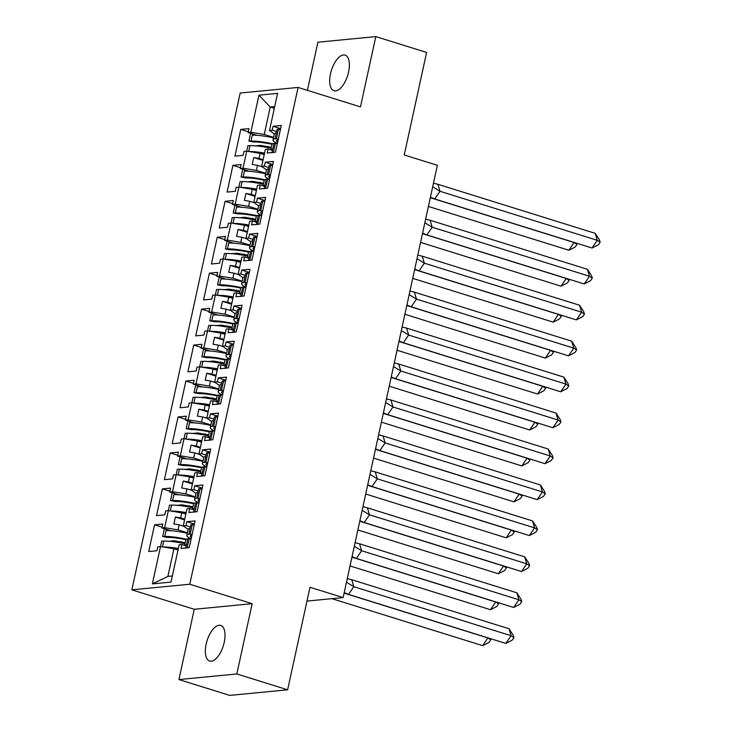 <?xml version="1.0" encoding="UTF-8"?>
<svg xmlns="http://www.w3.org/2000/svg" width="732" height="732" viewBox="0 0 732 732"><rect width="100%" height="100%" fill="white"/><g stroke="black" fill="none" stroke-linecap="round" stroke-linejoin="round"><path stroke-width="1.1" d="M224.221 642.367A18.657 8.519 -72.7 0 0 220.744 625.421A18.657 8.519 -72.7 0 0 206.159 644.114A18.657 8.519 -72.7 0 0 209.636 661.051A18.657 8.519 -72.7 0 0 224.221 642.367M348.569 72.056A18.657 8.519 -72.7 0 0 345.092 55.11A18.657 8.519 -72.7 0 0 330.507 73.804A18.657 8.519 -72.7 0 0 333.984 90.741A18.657 8.519 -72.7 0 0 348.569 72.056M252.156 603.68L194.255 609.28L178.928 679.561L236.829 673.962L252.156 603.68L189.771 584.237L298.089 87.437L360.473 106.881L375.8 36.6L317.898 42.2L307.403 90.338M375.8 36.6L426.61 52.439L404.247 154.974L437.379 165.304L343.125 597.587L306.983 601.082M236.829 673.962L287.639 689.8L229.738 695.4L178.928 679.561M194.255 609.28L131.861 589.836L240.188 93.028L298.089 87.437M185.846 514.093L181.746 512.821L180.639 517.89L184.739 519.162M193.687 478.152L189.588 476.871L188.481 481.94L192.58 483.221M201.52 442.201L197.42 440.929L196.322 445.998L200.412 447.27M209.361 406.251L205.262 404.979L204.155 410.048L208.254 411.329M217.194 370.31L213.094 369.029L211.996 374.098L216.086 375.379M225.035 334.359L220.936 333.087L219.829 338.157L223.928 339.428M232.868 298.418L228.777 297.137L227.67 302.206L231.77 303.487M240.709 262.468L236.61 261.187L235.503 266.256L239.602 267.537M248.551 226.517L244.451 225.246L243.344 230.315L247.443 231.587M256.383 190.576L252.284 189.295L251.186 194.364L255.276 195.645M264.225 154.626L260.125 153.354L259.018 158.423L263.117 159.695M189.771 584.237L131.861 589.836M264.664 186.413L260.253 185.04L257.536 185.306L253.812 202.352L258.634 205.848M178.004 550.043L173.914 548.762L167.884 576.413L152.375 583.907L171.014 582.105L179.157 544.773L181.875 544.507L181.024 548.424L189.249 547.628L195.078 520.9L186.852 521.696L186.001 525.613L183.275 525.878L186.999 508.822L189.716 508.566L188.865 512.482L197.082 511.686L202.91 484.959L194.694 485.746L193.834 489.671L191.116 489.928L194.831 472.881L197.558 472.616L196.698 476.532L204.923 475.736L210.752 449.009L202.526 449.805L201.675 453.721L198.948 453.986L202.673 436.931L205.39 436.665L204.539 440.582L212.756 439.795L218.584 413.058L210.368 413.855L209.508 417.771L206.79 418.036L210.505 400.99L213.232 400.724L212.371 404.64L220.597 403.844L226.426 377.117L218.2 377.913L217.349 381.83L214.632 382.086L218.346 365.039L221.064 364.774L220.213 368.69L228.439 367.894L234.267 341.167L226.042 341.963L225.191 345.879L222.464 346.145L226.179 329.089L228.906 328.833L228.045 332.749L236.271 331.953L242.1 305.217L233.874 306.013L233.023 309.929L230.305 310.194L234.02 293.148L236.738 292.882L235.887 296.799L244.113 296.002L249.941 269.275L241.716 270.071L240.865 273.988L238.138 274.253L241.862 257.197L244.58 256.932L243.729 260.848L251.945 260.061L257.774 233.325L249.557 234.121L248.697 238.037L245.979 238.303L249.694 221.247L252.421 220.991L251.561 224.907L259.787 224.111L265.615 197.384L257.389 198.18L256.539 202.096L253.812 202.352M152.375 583.907L160.509 546.575L173.914 548.762M183.668 526.216L179.139 524.798L178.032 529.867L164.627 527.681L161.909 527.946L162.76 524.03L154.544 524.817L148.715 551.553L156.932 550.757L157.792 546.841L160.509 546.575L161.69 541.131L163.758 541.067A26.315 4.419 12.3 0 1 184.967 543.711M164.627 527.681L168.351 510.625L181.746 512.821M191.51 490.266L186.971 488.857L185.864 493.926L172.468 491.73L169.751 491.996L170.602 488.079L162.376 488.875L156.547 515.602L164.773 514.806L165.624 510.89L168.351 510.625M172.468 491.73L176.183 474.684L189.588 476.871M199.351 454.325L194.813 452.907L193.706 457.976L180.31 455.789L177.583 456.045L178.434 452.129L170.217 452.925L164.389 479.652L172.615 478.865L173.466 474.94L176.183 474.684L177.364 469.239L179.431 469.175A26.315 4.419 12.3 0 1 200.641 471.811M180.31 455.789L184.025 438.733L197.42 440.929M207.183 418.375L202.645 416.956L201.547 422.025L188.142 419.839L185.425 420.104L186.276 416.188L178.05 416.984L172.221 443.711L180.447 442.915L181.298 438.999L184.025 438.733L185.196 433.289L187.273 433.225A26.315 4.419 12.3 0 1 208.483 435.869M188.142 419.839L191.857 402.792L205.262 404.979M215.025 382.424L210.487 381.015L209.379 386.084L195.984 383.888L193.257 384.154L194.117 380.237L185.891 381.033L180.063 407.761L188.289 406.965L189.14 403.048L191.857 402.792M195.984 383.888L199.699 366.842L213.094 369.029M222.857 346.483L218.328 345.065L217.221 350.134L203.816 347.947L201.099 348.212L201.95 344.287L193.733 345.083L187.904 371.819L196.121 371.023L196.981 367.107L199.699 366.842L200.87 361.398L202.947 361.334A26.315 4.419 12.3 0 1 224.157 363.978M203.816 347.947L207.54 330.891L220.936 333.087M230.699 310.533L226.161 309.124L225.053 314.193L211.658 311.997L208.931 312.262L209.791 308.346L201.565 309.142L195.737 335.869L203.963 335.073L204.814 331.157L207.54 330.891L208.712 325.447L210.789 325.392A26.315 4.419 12.3 0 1 231.989 328.028M211.658 311.997L215.373 294.95L228.777 297.137M238.541 274.592L234.002 273.173L232.895 278.242L219.49 276.055L216.773 276.312L217.624 272.396L209.407 273.192L203.578 299.919L211.795 299.132L212.655 295.206L215.373 294.95M219.49 276.055L223.214 259L236.61 261.187M246.373 238.641L241.835 237.223L240.727 242.292L227.332 240.105L224.614 240.37L225.465 236.454L217.239 237.25L211.411 263.978L219.637 263.181L220.488 259.265L223.214 259L224.385 253.556L226.463 253.492A26.315 4.419 12.3 0 1 247.663 256.136M227.332 240.105L231.047 223.05L244.451 225.246M254.214 202.691L249.676 201.282L248.569 206.351L235.173 204.155L232.447 204.42L233.307 200.504L225.081 201.3L219.252 228.027L227.478 227.231L228.329 223.315L231.047 223.05M235.173 204.155L238.888 187.108L252.284 189.295M262.047 166.75L257.508 165.331L256.41 170.4L243.006 168.214L240.288 168.479L241.139 164.554L232.913 165.35L227.094 192.086L235.311 191.29L236.171 187.374L238.888 187.108M243.006 168.214L246.73 151.158L260.125 153.354M274.317 108.309L270.227 107.037L264.243 134.459L250.847 132.263L248.121 132.529L248.981 128.612L240.755 129.408L234.926 156.136L243.152 155.34L244.003 151.423L246.73 151.158L247.901 145.714L249.969 145.659A26.315 4.419 12.3 0 1 271.179 148.294M250.847 132.263L258.936 95.169L277.584 93.367L269.495 130.461L274.308 133.947M260.253 185.04L259.403 188.957L267.619 188.161L273.448 161.433L265.231 162.23L264.371 166.146L261.653 166.411L265.368 149.355L268.095 149.09L267.235 153.015L275.461 152.219L281.289 125.483L273.063 126.279L272.213 130.195L269.495 130.461M178.032 529.867L187.346 532.777M188.097 529.364L183.275 525.878M180.639 517.89L175.378 517.03L173.868 523.938L179.139 524.798M185.864 493.926L195.188 496.827M195.938 493.423L191.116 489.928M188.481 481.94L183.22 481.08L181.71 487.997L186.971 488.857M193.706 457.976L203.029 460.885M203.77 457.473L198.948 453.986M196.322 445.998L191.052 445.129L189.542 452.047L194.813 452.907M201.547 422.025L210.862 424.935M211.612 421.522L206.79 418.036M204.155 410.048L198.894 409.188L197.384 416.096L202.645 416.956M209.379 386.084L218.703 388.985M219.444 385.581L214.632 382.086M211.996 374.098L206.726 373.238L205.225 380.155L210.487 381.015M217.221 350.134L226.536 353.044M227.286 349.631L222.464 346.145M219.829 338.157L214.567 337.296L213.058 344.205L218.328 345.065M225.053 314.193L234.377 317.093M235.118 313.689L230.305 310.194M227.67 302.206L222.409 301.346L220.899 308.263L226.161 309.124M232.895 278.242L242.21 281.143M242.96 277.739L238.138 274.253M235.503 266.256L230.241 265.396L228.732 272.313L234.002 273.173M240.727 242.292L250.051 245.202M250.802 241.789L245.979 238.303M243.344 230.315L238.083 229.455L236.573 236.363L241.835 237.223M248.569 206.351L257.893 209.251M251.186 194.364L245.915 193.504L244.415 200.422L249.676 201.282M256.41 170.4L265.725 173.31M266.475 169.897L261.653 166.411M259.018 158.423L253.757 157.563L252.247 164.471L257.508 165.331M264.243 134.459L273.567 137.36M274.692 106.598L270.227 107.037L258.936 95.169M343.125 597.587L309.993 587.265L287.639 689.8M167.884 576.413L172.349 575.983M248.294 131.751L240.755 129.408M272.505 150.472L268.095 149.09M257.051 135.31L248.121 132.529M276.623 131.577L272.213 130.195M280.603 128.631L273.063 126.279M240.453 167.701L232.913 165.35M232.62 203.652L225.081 201.3M224.779 239.593L217.239 237.25M216.937 275.543L209.407 273.192M209.105 311.493L201.565 309.142M201.263 347.435L193.733 345.083M193.431 383.385L185.891 381.033M185.589 419.326L178.05 416.984M177.757 455.277L170.217 452.925M169.916 491.227L162.376 488.875M162.074 527.168L154.544 524.817M249.209 171.261L240.288 168.479M268.781 167.518L264.371 166.146M272.762 164.581L265.231 162.23M186.285 545.88L181.875 544.507M170.831 530.727L161.909 527.946M190.411 526.985L186.001 525.613M194.392 524.048L186.852 521.696M194.126 509.939L189.716 508.566M178.672 494.777L169.751 491.996M198.244 491.044L193.834 489.671M202.224 488.098L194.694 485.746M201.968 473.988L197.558 472.616M186.514 458.827L177.583 456.045M206.085 455.094L201.675 453.721M210.066 452.156L202.526 449.805M209.8 438.047L205.39 436.665M194.346 422.886L185.425 420.104M213.918 419.152L209.508 417.771M217.898 416.206L210.368 413.855M217.642 402.097L213.232 400.724M202.188 386.935L193.257 384.154M221.759 383.202L217.349 381.83M225.74 380.256L218.2 377.913M225.474 366.146L221.064 364.774M210.02 350.994L201.099 348.212M229.601 347.252L225.191 345.879M233.581 344.315L226.042 341.963M233.316 330.205L228.906 328.833M217.862 315.044L208.931 312.262M237.433 311.31L233.023 309.929M241.414 308.364L233.874 306.013M241.148 294.255L236.738 292.882M225.694 279.093L216.773 276.312M245.275 275.36L240.865 273.988M249.255 272.423L241.716 270.071M248.99 258.314L244.58 256.932M233.535 243.152L224.614 240.37M253.107 239.419L248.697 238.037M257.088 236.473L249.557 234.121M256.831 222.363L252.421 220.991M241.377 207.202L232.447 204.42M260.949 203.469L256.539 202.096M264.929 200.522L257.389 198.18M262.953 160.427L253.757 157.563M255.12 196.377L245.915 193.504M247.279 232.319L238.083 229.455M239.446 268.269L230.241 265.396M231.605 304.219L222.409 301.346M223.772 340.16L214.567 337.296M215.931 376.111L206.726 373.238M208.089 412.052L198.894 409.188M200.257 448.002L191.052 445.129M192.415 483.953L183.22 481.08M184.583 519.894L175.378 517.03M278.197 139.666A22.729 3.816 -167.7 0 0 276.513 140.663A22.729 3.816 -167.7 0 0 277.629 142.264M430.425 197.192L434.735 198.967L440.014 191.281L432.694 186.788M437.928 184.308L595.226 233.334L597.312 240.316L600.139 242.201L598.373 244.763L592.032 248.002L597.312 240.316L440.014 191.281L437.928 184.308L433.472 183.22M592.032 248.002L434.735 198.967M595.226 233.334L599.444 239.867L600.139 242.201M278.343 138.989L275.067 138.714A26.315 4.419 -167.7 0 0 273.009 139.894L274.29 134.02A26.315 4.419 12.3 0 1 276.348 132.84L277.126 129.271L280.402 129.537M273.009 139.894A26.315 4.419 -167.7 0 0 277.364 143.499M270.941 149.987A26.315 4.419 12.3 0 1 272.78 149.2L272.002 152.778M272.78 149.2L274.061 143.326L277.337 143.6M274.061 143.326A26.315 4.419 -167.7 0 0 272.002 144.506L270.822 149.941M276.449 138.44L278.508 128.997M273.384 152.503L275.442 143.051M255.596 152.613A22.729 3.816 12.3 0 1 264.417 153.729M273.466 137.808A26.315 4.419 -167.7 0 0 252.256 135.173L250.975 141.047L248.907 141.102L253.812 142.008A22.729 3.816 12.3 0 1 272.094 144.277M428.403 206.451L568.865 250.243L574.108 242.411M576.606 243.189L576.972 244.433L574.153 242.548L430.306 197.713M568.865 250.243L575.215 246.995L576.972 244.433M271.38 147.361L260.436 145.366L254.709 145.924M260.217 146.363L260.436 145.366M266.604 147.379L266.823 146.409M267.692 147.59L267.976 146.299M264.554 153.116A26.315 4.419 -167.7 0 0 248.953 151.524M250.975 141.047A26.315 4.419 12.3 0 1 272.652 143.783M252.256 135.173L252.531 133.901M250.609 133.297L248.907 141.102M270.364 175.607A22.729 3.816 -167.7 0 0 268.681 176.604A22.729 3.816 -167.7 0 0 269.797 178.215M422.584 233.133L426.893 234.917L432.182 227.231L424.853 222.729M430.096 220.25L587.393 269.285L589.48 276.257L592.298 278.142L590.541 280.704L584.191 283.952L589.48 276.257L432.182 227.231L430.096 220.25L425.631 219.17M584.191 283.952L426.893 234.917M587.393 269.285L591.602 275.818L592.298 278.142M270.511 174.93L267.226 174.664A26.315 4.419 -167.7 0 0 265.176 175.845L266.457 169.961A26.315 4.419 12.3 0 1 268.507 168.79L269.285 165.212L272.569 165.487M265.176 175.845A26.315 4.419 -167.7 0 0 269.522 179.45M263.108 185.928A26.315 4.419 12.3 0 1 264.938 185.15L264.161 188.719M264.938 185.15L266.219 179.276L269.504 179.541M266.219 179.276A26.315 4.419 -167.7 0 0 264.17 180.447L262.98 185.891M268.607 174.39L270.666 164.938M265.542 188.444L267.601 179.001M262.523 211.557A22.729 3.816 -167.7 0 0 260.839 212.555A22.729 3.816 -167.7 0 0 261.955 214.156M414.751 269.083L419.061 270.858L424.34 263.172L417.011 258.68M422.254 256.2L579.552 305.235L581.638 312.207L584.465 314.092L582.699 316.654L576.359 319.893L581.638 312.207L424.34 263.172L422.254 256.2L417.789 255.12M576.359 319.893L419.061 270.858M579.552 305.235L583.77 311.768L584.465 314.092M262.669 210.88L259.393 210.615A26.315 4.419 -167.7 0 0 257.335 211.786L258.616 205.912A26.315 4.419 12.3 0 1 260.674 204.731L261.452 201.163L264.728 201.437M257.335 211.786A26.315 4.419 -167.7 0 0 261.69 215.391M255.267 221.878A26.315 4.419 12.3 0 1 257.106 221.091L256.328 224.669M257.106 221.091L258.387 215.217L261.663 215.492M258.387 215.217A26.315 4.419 -167.7 0 0 256.328 216.398L255.148 221.842M260.766 210.34L262.834 200.888M257.701 224.395L259.769 214.943M254.681 247.498A22.729 3.816 -167.7 0 0 253.007 248.496A22.729 3.816 -167.7 0 0 254.114 250.106M406.91 305.024L411.219 306.809L416.499 299.123L409.179 294.63M414.413 292.141L571.71 341.176L573.806 348.158L576.624 350.033L574.867 352.595L568.517 355.844L573.806 348.158L416.499 299.123L414.413 292.141L409.957 291.062M568.517 355.844L411.219 306.809M571.71 341.176L575.928 347.709L576.624 350.033M254.837 246.83L251.552 246.556A26.315 4.419 -167.7 0 0 249.502 247.736L250.783 241.862A26.315 4.419 12.3 0 1 252.833 240.682L253.611 237.113L256.895 237.378M249.502 247.736A26.315 4.419 -167.7 0 0 253.848 251.341M247.425 257.82A26.315 4.419 12.3 0 1 249.264 257.042L248.487 260.61M249.264 257.042L250.545 251.168L253.83 251.433M250.545 251.168A26.315 4.419 -167.7 0 0 248.496 252.348L247.306 257.783M252.933 246.281L254.992 236.839M249.868 260.336L251.927 250.893M246.849 283.449A22.729 3.816 -167.7 0 0 245.165 284.446A22.729 3.816 -167.7 0 0 246.281 286.056M399.068 340.975L403.378 342.759L408.666 335.064L401.337 330.571M406.58 328.092L563.878 377.126L565.964 384.099L568.782 385.984L567.026 388.546L560.675 391.785L565.964 384.099L408.666 335.064L406.58 328.092L402.115 327.012M560.675 391.785L403.378 342.759M563.878 377.126L568.087 383.66L568.782 385.984M246.995 282.772L243.719 282.506A26.315 4.419 -167.7 0 0 241.661 283.677L242.942 277.803A26.315 4.419 12.3 0 1 245 276.632L245.778 273.054L249.054 273.329M241.661 283.677A26.315 4.419 -167.7 0 0 246.007 287.283M239.593 293.77A26.315 4.419 12.3 0 1 241.432 292.992L240.654 296.561M241.432 292.992L242.713 287.109L245.989 287.383M242.713 287.109A26.315 4.419 -167.7 0 0 240.654 288.289L239.474 293.733M245.092 282.232L247.151 272.78M242.027 296.286L244.085 286.834M239.007 319.399A22.729 3.816 -167.7 0 0 237.333 320.396A22.729 3.816 -167.7 0 0 238.44 321.998M391.236 376.925L395.545 378.7L400.825 371.014L393.505 366.522M398.739 364.042L556.036 413.068L558.123 420.049L560.95 421.934L559.184 424.496L552.843 427.735L558.123 420.049L400.825 371.014L398.739 364.042L394.283 362.962M552.843 427.735L395.545 378.7M556.036 413.068L560.255 419.601L560.95 421.934M239.154 318.722L235.878 318.447A26.315 4.419 -167.7 0 0 233.819 319.628L235.1 313.753A26.315 4.419 12.3 0 1 237.159 312.573L237.937 309.005L241.221 309.27M233.819 319.628A26.315 4.419 -167.7 0 0 238.175 323.233M231.751 329.72A26.315 4.419 12.3 0 1 233.59 328.933L232.813 332.511M233.59 328.933L234.871 323.059L238.156 323.334M234.871 323.059A26.315 4.419 -167.7 0 0 232.822 324.239L231.632 329.675M237.26 318.173L239.318 308.73M234.194 332.237L236.253 322.785M247.755 188.554A22.729 3.816 12.3 0 1 256.584 189.67M265.625 173.758A26.315 4.419 -167.7 0 0 244.424 171.114L243.143 176.988L241.066 177.053L245.97 177.958A22.729 3.816 12.3 0 1 264.252 180.228M420.561 242.402L561.032 286.185L566.275 278.361M568.764 279.139L569.139 280.383L566.312 278.499L422.474 233.664M561.032 286.185L567.373 282.945L569.139 280.383M263.547 183.311L252.604 181.316L246.867 181.865M252.384 182.314L252.604 181.316M258.771 183.329L258.982 182.36M259.86 183.531L260.144 182.25M256.712 189.066A26.315 4.419 -167.7 0 0 241.121 187.474M238.87 187.108L240.059 181.664L242.136 181.6A26.315 4.419 12.3 0 1 263.346 184.235M243.143 176.988A26.315 4.419 12.3 0 1 264.819 179.733M244.424 171.114L244.698 169.851M242.768 169.248L241.066 177.053M239.922 224.504A22.729 3.816 12.3 0 1 248.743 225.621M257.792 209.7A26.315 4.419 -167.7 0 0 236.582 207.065L235.301 212.939L233.234 213.003L238.129 213.9A22.729 3.816 12.3 0 1 256.42 216.178M412.729 278.352L553.191 322.135L558.434 314.312M560.932 315.089L561.298 316.325L558.479 314.449L414.632 269.605M553.191 322.135L559.541 318.896L561.298 316.325M255.706 219.252L244.763 217.258L239.035 217.816M244.543 218.264L244.763 217.258M250.93 219.28L251.14 218.301M252.018 219.481L252.302 218.191M248.871 225.017A26.315 4.419 -167.7 0 0 233.279 223.416M231.038 223.059L232.227 217.605L234.295 217.55A26.315 4.419 12.3 0 1 255.505 220.186M235.301 212.939A26.315 4.419 12.3 0 1 256.978 215.675M236.582 207.065L236.857 205.793M234.926 205.198L233.234 213.003M232.081 260.446A22.729 3.816 12.3 0 1 240.901 261.571M249.951 245.65A26.315 4.419 -167.7 0 0 228.741 243.015L227.46 248.889L225.392 248.944L230.296 249.85A22.729 3.816 12.3 0 1 248.578 252.119M404.887 314.293L545.358 358.085L550.601 350.253M553.09 351.031L553.465 352.275L550.638 350.39L406.8 305.555M545.358 358.085L551.699 354.837L553.465 352.275M247.873 255.203L236.93 253.208L231.193 253.766M236.71 254.205L236.93 253.208M243.097 255.221L243.308 254.251M244.186 255.431L244.461 254.141M241.038 260.958A26.315 4.419 -167.7 0 0 225.438 259.366M227.46 248.889A26.315 4.419 12.3 0 1 249.136 251.625M228.741 243.015L229.025 241.743M227.094 241.139L225.392 248.944M224.248 296.396A22.729 3.816 12.3 0 1 233.069 297.512M242.118 281.591A26.315 4.419 -167.7 0 0 220.908 278.956L219.627 284.83L217.55 284.894L222.455 285.8A22.729 3.816 12.3 0 1 240.746 288.069M397.055 350.244L537.517 394.026L542.76 386.203M545.249 386.981L545.624 388.225L542.805 386.34L398.958 341.496M537.517 394.026L543.867 390.787L545.624 388.225M240.032 291.144L229.089 289.158L223.352 289.707M228.869 290.156L229.089 289.158M235.256 291.171L235.466 290.201M236.345 291.373L236.628 290.082M233.197 296.908A26.315 4.419 -167.7 0 0 217.605 295.307M215.364 294.95L216.553 289.497L218.621 289.442A26.315 4.419 12.3 0 1 239.831 292.077M219.627 284.83A26.315 4.419 12.3 0 1 241.304 287.575M220.908 278.956L221.183 277.693M219.252 277.089L217.55 284.894M216.407 332.346A22.729 3.816 12.3 0 1 225.227 333.463M234.277 317.542A26.315 4.419 -167.7 0 0 213.067 314.906L211.786 320.781L209.718 320.836L214.622 321.741A22.729 3.816 12.3 0 1 232.904 324.011M389.214 386.185L529.684 429.977L534.927 422.154M537.416 422.922L537.791 424.167L534.964 422.282L391.117 377.447M529.684 429.977L536.025 426.729L537.791 424.167M232.2 327.094L221.247 325.1L215.519 325.658M221.037 326.106L221.247 325.1M227.423 327.122L227.634 326.143M228.512 327.323L228.787 326.033M225.365 332.85A26.315 4.419 -167.7 0 0 209.764 331.257M211.786 320.781A26.315 4.419 12.3 0 1 233.462 323.517M213.067 314.906L213.351 313.635M211.42 313.04L209.718 320.836M231.175 355.34A22.729 3.816 -167.7 0 0 229.491 356.338A22.729 3.816 -167.7 0 0 230.607 357.948M383.394 412.866L387.704 414.651L392.993 406.965L385.663 402.472M390.906 399.983L548.204 449.018L550.29 455.99L553.108 457.875L551.352 460.437L545.001 463.685L550.29 455.99L392.993 406.965L390.906 399.983L386.441 398.903M545.001 463.685L387.704 414.651M548.204 449.018L552.413 455.551L553.108 457.875M231.321 354.672L228.036 354.398A26.315 4.419 -167.7 0 0 225.987 355.578L227.268 349.704A26.315 4.419 12.3 0 1 229.317 348.524L230.104 344.955L233.38 345.22M225.987 355.578A26.315 4.419 -167.7 0 0 230.333 359.183M223.919 365.661A26.315 4.419 12.3 0 1 225.758 364.884L224.971 368.452M225.758 364.884L227.039 359.009L230.315 359.275M227.039 359.009A26.315 4.419 -167.7 0 0 224.98 360.181L223.791 365.625M229.418 354.123L231.477 344.671M226.353 368.178L228.411 358.735M208.565 368.288A22.729 3.816 12.3 0 1 217.395 369.404M226.444 353.492A26.315 4.419 -167.7 0 0 205.235 350.848L203.954 356.731L201.876 356.786L206.781 357.692A22.729 3.816 12.3 0 1 225.063 359.961M381.372 422.135L521.843 465.918L527.086 458.095M529.575 458.873L529.95 460.117L527.122 458.232L383.284 413.397M521.843 465.918L528.184 462.679L529.95 460.117M224.358 363.045L213.415 361.05L207.678 361.599M213.195 362.047L213.415 361.05M219.582 363.063L219.792 362.093M220.671 363.264L220.954 361.983M217.523 368.8A26.315 4.419 -167.7 0 0 201.931 367.208M203.954 356.731A26.315 4.419 12.3 0 1 225.63 359.467M205.235 350.848L205.509 349.585M203.578 348.981L201.876 356.786M223.333 391.291A22.729 3.816 -167.7 0 0 221.65 392.288A22.729 3.816 -167.7 0 0 222.766 393.889M375.562 448.817L379.871 450.601L385.151 442.906L377.831 438.413M383.065 435.933L540.362 484.968L542.449 491.941L545.276 493.826L543.51 496.388L537.169 499.627L542.449 491.941L385.151 442.906L383.065 435.933L378.6 434.854M537.169 499.627L379.871 450.601M540.362 484.968L544.581 491.501L545.276 493.826M223.48 390.613L220.204 390.348A26.315 4.419 -167.7 0 0 218.145 391.519L219.426 385.645A26.315 4.419 12.3 0 1 221.485 384.465L222.263 380.896L225.538 381.171M218.145 391.519A26.315 4.419 -167.7 0 0 222.501 395.124M216.077 401.612A26.315 4.419 12.3 0 1 217.916 400.834L217.139 404.403M217.916 400.834L219.197 394.951L222.473 395.225M219.197 394.951A26.315 4.419 -167.7 0 0 217.139 396.131L215.958 401.575M221.586 390.074L223.644 380.622M218.52 404.128L220.579 394.676M200.733 404.238A22.729 3.816 12.3 0 1 209.553 405.354M218.603 389.433A26.315 4.419 -167.7 0 0 197.393 386.798L196.112 392.672L194.044 392.736L198.948 393.633A22.729 3.816 12.3 0 1 217.23 395.911M373.54 458.086L514.001 501.868L519.244 494.045M521.742 494.823L522.108 496.067L519.29 494.182L375.443 449.338M514.001 501.868L520.351 498.629L522.108 496.067M216.516 398.986L205.573 396.991L199.845 397.549M205.353 397.998L205.573 396.991M211.74 399.013L211.96 398.034M212.829 399.215L213.113 397.924M209.691 404.75A26.315 4.419 -167.7 0 0 194.09 403.149M191.848 402.792L193.038 397.339L195.105 397.284A26.315 4.419 12.3 0 1 216.315 399.919M196.112 392.672A26.315 4.419 12.3 0 1 217.788 395.417M197.393 386.798L197.667 385.526M195.746 384.931L194.044 392.736M215.501 427.232A22.729 3.816 -167.7 0 0 213.817 428.229A22.729 3.816 -167.7 0 0 214.934 429.84M367.72 484.758L372.03 486.542L377.319 478.856L369.989 474.363M375.232 471.875L532.53 520.909L534.616 527.891L537.434 529.767L535.678 532.338L529.327 535.577L534.616 527.891L377.319 478.856L375.232 471.875L370.767 470.795M529.327 535.577L372.03 486.542M532.53 520.909L536.739 527.443L537.434 529.767M215.647 426.564L212.362 426.289A26.315 4.419 -167.7 0 0 210.313 427.47L211.594 421.595A26.315 4.419 12.3 0 1 213.643 420.415L214.421 416.847L217.706 417.112M210.313 427.47A26.315 4.419 -167.7 0 0 214.659 431.075M208.236 437.553A26.315 4.419 12.3 0 1 210.075 436.775L209.297 440.344M210.075 436.775L211.356 430.901L214.641 431.166M211.356 430.901A26.315 4.419 -167.7 0 0 209.306 432.081L208.117 437.516M213.744 426.015L215.803 416.572M210.679 440.069L212.738 430.626M192.891 440.188A22.729 3.816 12.3 0 1 201.721 441.305M210.761 425.383A26.315 4.419 -167.7 0 0 189.561 422.748L188.28 428.623L186.203 428.678L191.107 429.583A22.729 3.816 12.3 0 1 209.389 431.853M365.698 494.027L506.169 537.819L511.412 529.986M513.901 530.764L514.276 532.008L511.448 530.124L367.61 485.289M506.169 537.819L512.51 534.57L514.276 532.008M208.684 434.936L197.741 432.941L192.004 433.5M197.521 433.939L197.741 432.941M203.908 434.954L204.118 433.985M204.997 435.165L205.28 433.875M201.849 440.691A26.315 4.419 -167.7 0 0 186.257 439.099M188.28 428.623A26.315 4.419 12.3 0 1 209.947 431.358M189.561 422.748L189.835 421.476M187.904 420.873L186.203 428.678M207.659 463.182A22.729 3.816 -167.7 0 0 205.976 464.18A22.729 3.816 -167.7 0 0 207.092 465.79M359.888 520.708L364.197 522.492L369.477 514.797L362.148 510.305M367.391 507.825L524.688 556.86L526.775 563.832L529.602 565.717L527.836 568.279L521.495 571.518L526.775 563.832L369.477 514.797L367.391 507.825L362.926 506.745M521.495 571.518L364.197 522.492M524.688 556.86L528.907 563.393L529.602 565.717M207.806 462.505L204.53 462.24A26.315 4.419 -167.7 0 0 202.471 463.42L203.752 457.537A26.315 4.419 12.3 0 1 205.811 456.365L206.589 452.788L209.864 453.062M202.471 463.42A26.315 4.419 -167.7 0 0 206.827 467.025M200.403 473.503A26.315 4.419 12.3 0 1 202.242 472.726L201.465 476.294M202.242 472.726L203.523 466.851L206.799 467.117M203.523 466.851A26.315 4.419 -167.7 0 0 201.465 468.023L200.284 473.467M205.902 461.965L207.97 452.513M202.837 476.02L204.905 466.577M185.059 476.129A22.729 3.816 12.3 0 1 193.879 477.246M202.929 461.334A26.315 4.419 -167.7 0 0 181.719 458.69L180.438 464.564L178.37 464.628L183.265 465.534A22.729 3.816 12.3 0 1 201.556 467.803M357.866 529.977L498.327 573.76L503.57 565.937M506.068 566.714L506.434 567.959L503.616 566.074L359.769 521.239M498.327 573.76L504.677 570.521L506.434 567.959M200.843 470.877L189.899 468.892L184.171 469.441M189.68 469.889L189.899 468.892M196.066 470.905L196.277 469.935M197.155 471.106L197.439 469.816M194.007 476.642A26.315 4.419 -167.7 0 0 178.416 475.05M180.438 464.564A26.315 4.419 12.3 0 1 202.114 467.309M181.719 458.69L181.994 457.427M180.063 456.823L178.37 464.628M199.818 499.132A22.729 3.816 -167.7 0 0 198.143 500.13A22.729 3.816 -167.7 0 0 199.25 501.731M352.046 556.659L356.356 558.434L361.635 550.748L354.315 546.255M359.549 543.775L516.847 592.801L518.933 599.783L521.76 601.667L520.004 604.229L513.654 607.468L518.933 599.783L361.635 550.748L359.549 543.775L355.093 542.696M513.654 607.468L356.356 558.434M516.847 592.801L521.065 599.343L521.76 601.667M199.964 498.455L196.688 498.19A26.315 4.419 -167.7 0 0 194.639 499.361L195.92 493.487A26.315 4.419 12.3 0 1 197.969 492.307L198.747 488.738L202.032 489.003M194.639 499.361A26.315 4.419 -167.7 0 0 198.985 502.966M192.562 509.454A26.315 4.419 12.3 0 1 194.401 508.667L193.623 512.244M194.401 508.667L195.682 502.793L198.967 503.067M195.682 502.793A26.315 4.419 -167.7 0 0 193.632 503.973L192.443 509.417M198.07 497.906L200.129 488.464M195.005 511.97L197.064 502.518M177.217 512.08A22.729 3.816 12.3 0 1 186.038 513.196M195.087 497.275A26.315 4.419 -167.7 0 0 173.877 494.64L172.596 500.514L170.529 500.569L175.433 501.475A22.729 3.816 12.3 0 1 193.715 503.753M350.024 565.928L490.495 609.71L495.738 601.887M498.227 602.665L498.602 603.9L495.774 602.024L351.927 557.18M490.495 609.71L496.836 606.462L498.602 603.9M193.01 506.828L182.067 504.833L176.33 505.391M181.847 505.839L182.067 504.833M188.234 506.855L188.444 505.876M189.323 507.056L189.597 505.766M186.175 512.583A26.315 4.419 -167.7 0 0 170.574 510.991M168.333 510.625L169.522 505.181L171.599 505.126A26.315 4.419 12.3 0 1 192.8 507.761M172.596 500.514A26.315 4.419 12.3 0 1 194.273 503.25M173.877 494.64L174.161 493.368M172.23 492.773L170.529 500.569M191.985 535.074A22.729 3.816 -167.7 0 0 190.302 536.071A22.729 3.816 -167.7 0 0 191.418 537.681M344.205 592.6L348.514 594.384L353.803 586.698L346.474 582.205M351.717 579.717L509.014 628.751L511.101 635.724L513.919 637.609L512.162 640.171L505.812 643.419L511.101 635.724L353.803 586.698L351.717 579.717L347.252 578.637M505.812 643.419L348.514 594.384M509.014 628.751L513.223 635.284L513.919 637.609M192.132 534.406L188.847 534.131A26.315 4.419 -167.7 0 0 186.797 535.312L188.078 529.437A26.315 4.419 12.3 0 1 190.137 528.257L190.915 524.688L194.19 524.954M186.797 535.312A26.315 4.419 -167.7 0 0 191.144 538.917M184.729 545.395A26.315 4.419 12.3 0 1 186.569 544.617L185.791 548.186M186.569 544.617L187.85 538.743L191.125 539.008M187.85 538.743A26.315 4.419 -167.7 0 0 185.791 539.914L184.601 545.358M190.229 533.857L192.287 524.414M187.163 547.911L189.222 538.468M169.385 548.021A22.729 3.816 12.3 0 1 178.205 549.137M187.255 533.225A26.315 4.419 -167.7 0 0 166.045 530.581L164.764 536.464L162.687 536.519L167.591 537.425A22.729 3.816 12.3 0 1 185.882 539.694M331.925 598.666L482.653 645.651L487.896 637.828M490.385 638.606L490.76 639.85L487.942 637.965L344.095 593.13M482.653 645.651L489.003 642.412L490.76 639.85M185.169 542.778L174.225 540.783L168.488 541.332M174.006 541.781L174.225 540.783M180.392 542.796L180.603 541.826M181.481 542.998L181.765 541.717M178.334 548.533A26.315 4.419 -167.7 0 0 162.742 546.941M164.764 536.464A26.315 4.419 12.3 0 1 186.44 539.2M166.045 530.581L166.32 529.318M164.389 528.714L162.687 536.519M275.067 138.714L276.348 132.84M249.969 145.659L248.706 151.478M267.226 174.664L268.507 168.79M259.393 210.615L260.674 204.731M251.552 246.556L252.833 240.682M243.719 282.506L245 276.632M235.878 318.447L237.159 312.573M242.136 181.6L240.865 187.429M234.295 217.55L233.023 223.379M226.463 253.492L225.191 259.32M218.621 289.442L217.349 295.271M210.789 325.392L209.517 331.221M228.036 354.398L229.317 348.524M202.947 361.334L201.675 367.162M220.204 390.348L221.485 384.465M195.105 397.284L193.834 403.112M212.362 426.289L213.643 420.415M187.273 433.225L186.001 439.054M204.53 462.24L205.811 456.365M179.431 469.175L178.16 475.004M196.688 498.19L197.969 492.307M171.599 505.126L170.327 510.954M188.847 534.131L190.137 528.257M163.758 541.067L162.486 546.896"/></g></svg>
